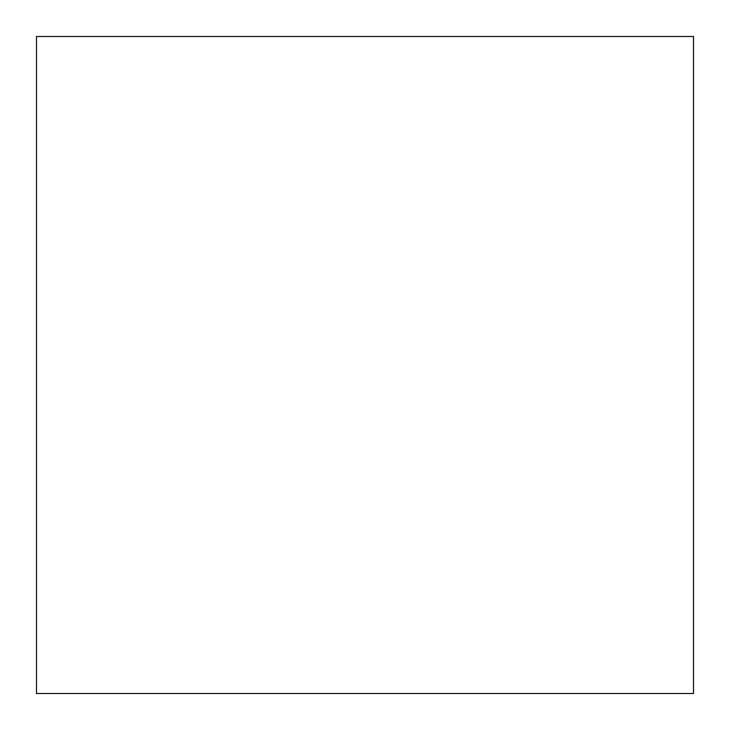 <?xml version="1.0" encoding="UTF-8"?>
<svg xmlns="http://www.w3.org/2000/svg" width="730" height="730" viewBox="0 0 730 730"><rect width="100%" height="100%" fill="white"/><g stroke="black" fill="none" stroke-linecap="round" stroke-linejoin="round"><path stroke-width="1.09" d="M693.5 693.5L36.5 693.5L36.5 36.5L693.5 36.5L693.5 693.5"/></g></svg>
